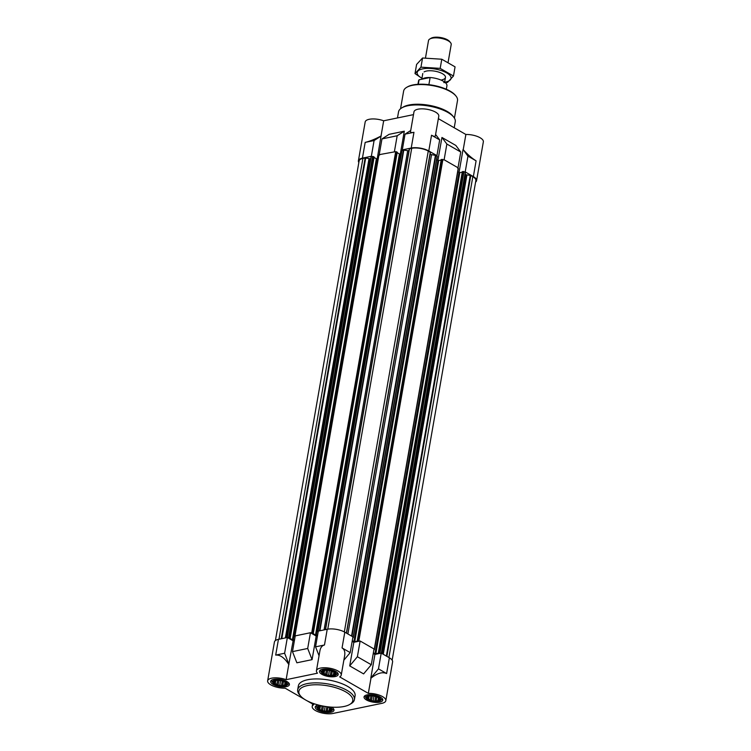 <?xml version="1.0" encoding="UTF-8"?>
<svg xmlns="http://www.w3.org/2000/svg" width="751" height="751" viewBox="0 0 751 751"><rect width="100%" height="100%" fill="white"/><g stroke="black" fill="none" stroke-linecap="round" stroke-linejoin="round"><path stroke-width="1.13" d="M327.136 706.71A6.477 2.46 -170.1 0 1 329.126 707.536L331.031 709.028L330.872 710.333L326.291 711.281A6.477 2.46 -170.1 0 0 328.703 711.15M326.291 711.281L322.977 710.793A6.477 2.46 -170.1 0 0 325.69 711.244M322.977 710.793L320.104 709.723A6.477 2.46 -170.1 0 0 322.395 710.634M320.104 709.723L318.443 708.362A6.477 2.46 -170.1 0 0 319.701 709.488M318.443 708.362L318.433 707.067A6.477 2.46 -170.1 0 0 318.311 708.109M318.433 707.067L320.086 706.193A6.477 2.46 -170.1 0 0 318.621 706.869M320.086 706.193L320.536 706.109A6.477 2.46 -170.1 0 1 322.536 705.968M330.787 708.897A6.477 2.46 -170.1 0 0 329.539 707.771M330.797 710.183A6.477 2.46 -170.1 0 0 330.919 709.151M329.154 711.056A6.477 2.46 -170.1 0 0 330.618 710.39M320.696 705.574A7.548 2.863 -170.1 0 0 317.466 708.381A7.548 2.863 -170.1 0 0 319.119 709.77A7.548 2.863 -170.1 0 0 331.435 710.822A7.548 2.863 -170.1 0 0 328.994 706.926M281.719 685.654L278.067 685.147L273.636 682.603L274.218 681.758L273.796 681.298L275.964 680.481A6.477 2.46 -170.1 0 1 278.377 680.35L278.978 680.387A6.477 2.46 -170.1 0 1 281.691 680.847L282.273 680.997A6.477 2.46 -170.1 0 1 284.563 681.908L286.46 683.41L286.309 684.705L281.719 685.654A6.477 2.46 -170.1 0 0 284.131 685.532M278.414 685.165A6.477 2.46 -170.1 0 0 281.127 685.616M275.542 684.095A6.477 2.46 -170.1 0 0 277.832 685.006M273.88 682.734A6.477 2.46 -170.1 0 0 275.129 683.861M273.871 681.448A6.477 2.46 -170.1 0 0 273.749 682.49M275.514 680.575A6.477 2.46 -170.1 0 0 274.049 681.251M286.225 683.269A6.477 2.46 -170.1 0 0 284.976 682.152M286.234 684.565A6.477 2.46 -170.1 0 0 286.356 683.523M284.582 685.438A6.477 2.46 -170.1 0 0 286.047 684.762M274.547 684.142A7.548 2.863 -170.1 0 0 286.863 685.194A7.548 2.863 -170.1 0 0 280.545 680.181A7.548 2.863 -170.1 0 0 272.895 682.753A7.548 2.863 -170.1 0 0 274.547 684.142M330.515 675.562L326.854 675.055L322.432 672.511L323.005 671.666L322.583 671.206L324.761 670.39A6.477 2.46 -170.1 0 1 327.173 670.258L327.765 670.296A6.477 2.46 -170.1 0 1 330.478 670.746L331.06 670.906A6.477 2.46 -170.1 0 1 333.35 671.816L335.246 673.318L335.096 674.614L330.515 675.562A6.477 2.46 -170.1 0 0 332.918 675.431M327.201 675.074A6.477 2.46 -170.1 0 0 329.914 675.524M324.329 674.004A6.477 2.46 -170.1 0 0 326.619 674.914M322.667 672.643A6.477 2.46 -170.1 0 0 323.916 673.769M322.658 671.356A6.477 2.46 -170.1 0 0 322.536 672.389M324.31 670.483A6.477 2.46 -170.1 0 0 322.846 671.159M335.012 673.178A6.477 2.46 -170.1 0 0 333.763 672.051M335.021 674.473A6.477 2.46 -170.1 0 0 335.143 673.431M333.369 675.346A6.477 2.46 -170.1 0 0 334.833 674.67M323.334 674.051A7.548 2.863 -170.1 0 0 335.65 675.102A7.548 2.863 -170.1 0 0 329.332 670.089A7.548 2.863 -170.1 0 0 321.691 672.661A7.548 2.863 -170.1 0 0 323.334 674.051M375.078 701.19L371.426 700.674L366.995 698.13L367.577 697.285L367.155 696.834L369.323 696.008A6.477 2.46 -170.1 0 1 371.736 695.886L372.336 695.924A6.477 2.46 -170.1 0 1 375.049 696.374L375.631 696.534A6.477 2.46 -170.1 0 1 377.922 697.444L379.818 698.937L379.668 700.242L375.078 701.19A6.477 2.46 -170.1 0 0 377.49 701.058M371.773 700.702A6.477 2.46 -170.1 0 0 374.486 701.152M368.901 699.632A6.477 2.46 -170.1 0 0 371.191 700.542M367.239 698.27A6.477 2.46 -170.1 0 0 368.488 699.397M367.23 696.975A6.477 2.46 -170.1 0 0 367.108 698.017M368.872 696.102A6.477 2.46 -170.1 0 0 367.408 696.778M379.584 698.805A6.477 2.46 -170.1 0 0 378.326 697.679M379.593 700.092A6.477 2.46 -170.1 0 0 379.715 699.05M377.941 700.965A6.477 2.46 -170.1 0 0 379.405 700.289M367.906 699.669A7.548 2.863 -170.1 0 0 380.222 700.721A7.548 2.863 -170.1 0 0 373.904 695.717A7.548 2.863 -170.1 0 0 366.253 698.289A7.548 2.863 -170.1 0 0 367.906 699.669M304.746 699.463L285.127 688.179A12.598 4.778 9.9 0 1 267.647 680.838A12.598 4.778 9.9 0 1 286.131 679.683L317.485 673.196A12.598 4.778 9.9 0 1 316.434 670.746A12.598 4.778 9.9 0 1 329.661 668.202A12.598 4.778 9.9 0 1 341.245 675.074A12.598 4.778 9.9 0 1 339.687 676.895L368.328 693.361A12.598 4.778 9.9 0 1 385.817 700.702L392.595 661.866A12.598 4.778 9.9 0 0 389.365 657.801L381.217 653.117L374.927 654.421L373.247 653.454M371.285 664.729L357.382 656.74L349.713 665.912L363.615 673.9L371.285 664.729L374.036 648.986L360.133 640.997L353.834 642.302L352.163 641.335M343.845 660.204L350.201 652.61L352.942 636.867L344.803 632.182A12.598 4.778 9.9 0 0 327.229 629.254L318.311 631.103L315.561 646.846L319.053 655.745M317.617 635.064L315.476 635.215L312.51 632.98L310.445 632.727L295.227 635.881L292.486 651.624L296.861 662.795L312.069 659.65L307.694 648.47L292.486 651.624M294.533 639.843L292.392 639.983L289.426 637.749L287.361 637.505L278.443 639.354L275.692 655.097C280.104 654.637 284.469 657.763 288.788 664.466L286.131 679.683M267.647 680.838L274.425 642.002A12.598 4.778 9.9 0 1 278.443 639.354M316.434 670.746L319.907 650.854C320.536 647.522 322.066 645.569 324.479 644.996L315.561 646.846M307.694 648.47L310.445 632.727M368.328 693.361L370.985 678.144C377.237 673.187 382.447 671.657 386.615 673.544L378.476 668.859L370.806 678.04L374.927 654.421M381.217 653.117L378.476 668.859M360.133 640.997L357.382 656.74M385.817 700.702A12.598 4.778 9.9 0 1 381.799 703.358L333.003 713.45A12.598 4.778 9.9 0 1 319.231 712.192A12.598 4.778 9.9 0 1 312.209 706.466A12.598 4.778 9.9 0 1 313.768 704.645L307.093 700.805M350.201 652.61L342.052 647.925C344.362 649.352 345.235 651.877 344.662 655.52L341.245 675.074M349.713 665.912L353.834 642.302M317.495 635.768L316.19 636.031L310.923 633.009M312.069 659.65L316.19 636.031M294.411 640.537L293.115 640.81L287.84 637.777M288.788 664.466L293.115 640.81M379.217 154.659L394.913 151.786L379.217 154.659L381.968 138.916L397.176 135.762L404.301 131.2L389.084 134.345L381.968 138.916M410.722 130.505L405.042 134.138L413.961 132.298L411.219 148.041L402.301 149.881L407.699 150.679A2.159 0.817 9.9 0 0 408.957 150.735M325.399 629.638L409.286 148.895L411.698 148.313A11.875 4.506 9.9 0 1 428.258 151.064L430.445 152.425L346.521 633.168L430.445 152.425M347.901 633.957L431.553 154.65A2.159 0.817 9.9 0 1 430.135 154.199M431.553 154.65L436.932 155.645L428.783 150.96A12.598 4.778 9.9 0 0 411.219 148.041M444.123 159.775L458.016 167.764L444.123 159.775L446.864 144.032L460.767 152.021L455.848 145.45L441.945 137.461L446.864 144.032M476.096 160.836C472.032 158.358 467.742 154.64 463.217 149.693L467.957 156.152L476.096 160.836L473.355 176.579L465.207 171.895L464.681 172.007L465.385 172.514L465.216 174.007A2.159 0.817 9.9 0 0 465.77 174.683L470.793 175.518L472.83 176.692A11.875 4.506 9.9 0 1 475.871 180.522L392.153 660.176M473.355 176.579A12.598 4.778 9.9 0 1 476.575 180.644A12.598 4.778 9.9 0 1 475.599 182.089M413.961 132.298C411.557 132.777 410.403 132.589 410.506 131.754L413.97 111.861A12.598 4.778 9.9 0 1 427.206 109.317A12.598 4.778 9.9 0 1 438.791 116.189L435.373 135.743C435.148 136.71 433.862 136.532 431.534 135.218L428.783 150.96M405.042 134.138L402.301 149.881M394.425 151.514L397.176 135.762M467.957 156.152L465.207 171.895M458.016 167.764L460.767 152.021M358.847 162.479A12.598 4.778 9.9 0 1 358.405 160.789A12.598 4.778 9.9 0 1 362.433 158.132L371.351 156.283L374.092 140.54L365.174 142.39L362.433 158.132M377.218 158.893L381.02 136.015C374.974 139.217 369.689 141.338 365.174 142.39M381.02 136.015L383.667 120.798L413.491 114.631M358.405 160.789L365.183 121.953A12.598 4.778 9.9 0 1 383.667 120.798M436.688 159.691L437.908 160.385L441.945 137.461M459.03 172.533L463.029 149.59M463.217 149.693L465.873 134.476A12.598 4.778 9.9 0 1 483.353 141.817L476.575 180.644M438.359 118.658L465.873 134.476M400.302 154.115L404.301 131.2M371.032 156.809L287.126 637.552L371.032 156.809L371.829 156.565L371.351 156.283M275.401 640.565L359.119 160.911A11.875 4.506 9.9 0 1 362.911 158.405L365.136 157.945L370.159 158.78A2.159 0.817 9.9 0 0 370.731 158.527M374.092 140.54L381.217 135.978M436.932 155.645L439.682 139.902L431.534 135.218M439.682 139.902L435.599 134.457M436.406 155.748L437.091 156.471M353.918 641.607L354.725 641.739L438.706 160.517L437.908 160.385L353.918 641.607L352.285 640.669M438.706 160.517L441.166 160.01M441.316 159.634L443.597 159.888M457.49 167.877L458.176 168.599M457.772 171.81L459.8 172.646L462.25 172.139M462.4 171.763L464.681 172.007M371.829 156.565L374.158 157.006L290.111 638.143M374.082 157.447L376.373 158.771L378.119 158.705M378.851 155.391L379.696 154.931M394.913 151.786L397.241 152.237L313.195 633.365M397.166 152.669L399.457 153.993L401.203 153.927M401.935 150.622L402.78 150.153M295.077 636.735L295.162 636.266M318.161 631.957L318.246 631.488M352.792 637.759L352.876 637.233M354.725 641.739L357.579 641.007M359.607 641.101L358.086 640.556L357.26 640.772L357.56 641.157M373.876 649.878L373.97 649.362M373.369 652.788L375.002 653.727L458.992 172.514M378.645 653.276L375.002 653.727M378.664 653.126L380.691 653.229M297.687 689.756L298.372 685.823A28.791 10.927 9.9 0 1 317.326 678.932A28.791 10.927 9.9 0 1 347.713 686.433A28.791 10.927 9.9 0 1 355.092 695.717L354.406 699.66A28.791 10.927 -170.1 0 0 327.924 683.945A28.791 10.927 -170.1 0 0 297.687 689.756A28.791 10.927 -170.1 0 0 299.405 694.609L300.513 695.924A27.346 10.373 -170.1 0 0 305.882 700.139A27.346 10.373 -170.1 0 0 349.656 704.504A27.346 10.373 -170.1 0 0 327.596 685.794A27.346 10.373 -170.1 0 0 300.513 695.924M318.283 704.992A9.5 3.605 -170.1 0 0 315.26 706.991A9.5 3.605 -170.1 0 0 317.692 710.061A9.5 3.605 -170.1 0 0 327.718 712.539A9.5 3.605 -170.1 0 0 333.979 710.258A9.5 3.605 -170.1 0 0 331.435 707.132M273.129 684.433A9.5 3.605 -170.1 0 0 283.155 686.912A9.5 3.605 -170.1 0 0 289.407 684.64A9.5 3.605 -170.1 0 0 280.667 679.458A9.5 3.605 -170.1 0 0 270.689 681.373A9.5 3.605 -170.1 0 0 273.129 684.433M321.916 674.342A9.5 3.605 -170.1 0 0 331.942 676.82A9.5 3.605 -170.1 0 0 338.194 674.548A9.5 3.605 -170.1 0 0 329.464 669.357A9.5 3.605 -170.1 0 0 319.485 671.281A9.5 3.605 -170.1 0 0 321.916 674.342M366.479 699.97A9.5 3.605 -170.1 0 0 376.514 702.438A9.5 3.605 -170.1 0 0 382.766 700.167A9.5 3.605 -170.1 0 0 374.026 694.985A9.5 3.605 -170.1 0 0 364.047 696.9A9.5 3.605 -170.1 0 0 366.479 699.97M288.985 664.428L284.61 653.248L275.692 655.097M284.61 653.248L287.361 637.505M380.222 700.721L381.405 699.857A8.636 3.276 -170.1 0 0 382.118 698.843A8.636 3.276 -170.1 0 0 382.137 698.496M365.211 695.539A8.636 3.276 -170.1 0 0 365.108 695.867A8.636 3.276 -170.1 0 0 365.437 697.069L366.253 698.289M331.435 710.822L332.618 709.948A8.636 3.276 -170.1 0 0 333.331 708.935A8.636 3.276 -170.1 0 0 333.341 708.587M316.424 705.63A8.636 3.276 -170.1 0 0 316.321 705.959A8.636 3.276 -170.1 0 0 316.64 707.16L317.466 708.381M286.863 685.194L288.055 684.33A8.636 3.276 -170.1 0 0 288.769 683.307A8.636 3.276 -170.1 0 0 288.778 682.969M271.853 680.012A8.636 3.276 -170.1 0 0 271.749 680.34A8.636 3.276 -170.1 0 0 272.078 681.542L272.895 682.753M335.65 675.102L336.842 674.238A8.636 3.276 -170.1 0 0 337.556 673.215A8.636 3.276 -170.1 0 0 337.565 672.868M320.639 669.92A8.636 3.276 -170.1 0 0 320.536 670.249A8.636 3.276 -170.1 0 0 320.865 671.45L321.691 672.661M370.956 695.867L370.29 699.725M369.182 695.999L368.563 699.538M368.638 696.205L368.234 698.543M367.69 696.637L367.577 697.285M379.433 698.655L379.33 699.237M378.795 698.073L378.41 700.232M378.42 697.735L377.837 701.077M376.824 696.937L376.167 700.702M375.641 696.534L374.815 701.237M373.951 696.139L373.191 700.514M372.261 695.905L371.426 700.674M322.17 705.968L321.494 709.817M320.386 706.1L319.776 709.629M319.851 706.297L319.438 708.634M318.903 706.738L318.79 707.376M330.647 708.756L330.543 709.338M329.999 708.174L329.623 710.324M329.633 707.836L329.041 711.178M328.027 707.029L327.38 710.793M326.845 706.672L326.028 711.338M325.127 706.428L324.404 710.606M323.446 706.137L322.639 710.765M277.598 680.34L276.931 684.189M275.824 680.472L275.204 684.011M275.279 680.678L274.875 683.006M274.331 681.11L274.218 681.758M286.075 683.128L285.981 683.71M285.436 682.546L285.061 684.705M285.061 682.208L284.479 685.55M283.465 681.41L282.808 685.165M282.282 681.007L281.465 685.71M280.592 680.603L279.832 684.978M278.903 680.368L278.067 685.147M326.394 670.249L325.718 674.098M324.61 670.38L323.991 673.91M324.075 670.587L323.662 672.915M323.118 671.018L323.005 671.666M334.871 673.037L334.768 673.619M334.223 672.455L333.848 674.614M333.848 672.117L333.266 675.459M332.252 671.31L331.595 675.074M331.069 670.915L330.252 675.618M329.389 670.512L328.619 674.886M327.689 670.277L326.854 675.055M454.43 118.142L457.509 100.503A27.346 10.373 -170.1 0 0 455.866 95.903L455.322 95.246A26.632 10.101 -170.1 0 0 432.416 85.192A26.632 10.101 -170.1 0 0 407.474 86.891L406.723 87.323A27.346 10.373 -170.1 0 0 403.625 91.106L400.546 108.735M455.866 95.903A27.346 10.373 -170.1 0 0 432.351 85.586A27.346 10.373 -170.1 0 0 406.723 87.323M454.214 127.773L455.266 121.746A28.791 10.927 -170.1 0 0 453.538 116.893L452.44 115.579A27.346 10.373 -170.1 0 0 428.915 105.262A27.346 10.373 -170.1 0 0 403.296 106.999L401.813 107.872A28.791 10.927 -170.1 0 0 398.546 111.843L397.476 117.945M453.538 116.893A28.791 10.927 -170.1 0 0 428.783 106.032A28.791 10.927 -170.1 0 0 401.813 107.872M349.656 704.504L351.139 703.631A28.791 10.927 -170.1 0 0 354.406 699.66M446.319 89.247L446.92 85.821A14.391 5.464 -170.1 0 0 430.126 77.513L428.877 84.666M430.126 77.513L419.067 79.803L418.288 84.281M419.067 79.803A14.391 5.464 -170.1 0 0 418.56 80.864L417.96 84.3M429.947 77.55A11.518 4.365 -170.1 0 0 422.278 79.137M448.131 62.155L451.201 44.544A11.518 4.365 -170.1 0 0 450.516 42.61L449.502 41.399A10.195 3.868 -170.1 0 0 440.734 37.55A10.195 3.868 -170.1 0 0 431.187 38.198L429.825 38.996A11.518 4.365 -170.1 0 0 428.511 40.582L425.498 57.874M450.516 42.61A11.518 4.365 -170.1 0 0 440.612 38.263A11.518 4.365 -170.1 0 0 429.825 38.996M415.003 73.589L416.598 64.436L422.55 58.005L441.785 59.226L455.059 66.858L453.463 76.011L440.18 68.379L420.954 67.168L415.003 73.589L421.931 78.292M443.803 82.591L447.512 82.432L453.463 76.011M441.785 59.226L440.18 68.379M422.55 58.005L420.954 67.168M441.785 79.878A11.518 4.365 -170.1 0 0 444.77 75.513A11.518 4.365 -170.1 0 0 434.867 71.167A11.518 4.365 -170.1 0 0 424.08 71.899M444.789 82.197A17.198 6.524 -170.1 0 0 445.568 82.056A17.198 6.524 -170.1 0 0 446.535 72.809A17.198 6.524 -170.1 0 0 422.409 68.942A17.198 6.524 -170.1 0 0 421.94 78.264M327.229 629.254L324.479 644.996M389.365 657.801L386.615 673.544M344.803 632.182L342.052 647.925M278.987 639.232L362.911 158.405M281.221 638.772L365.136 157.945M281.803 638.65L365.69 157.982M285.371 637.918L368.976 158.874M285.953 637.796L369.53 158.912M286.582 637.665L370.159 158.78M287.295 637.515L371.21 156.687M288.628 637.618L372.609 156.396M289.426 637.749L373.416 156.527M290.102 638.134L374.082 156.921M292.392 639.983L376.373 158.771M293.19 640.124L377.18 158.902M294.918 636.313L378.908 155.1M311.712 632.84L395.693 151.627M312.51 632.98L396.5 151.758M313.186 633.365L397.166 152.143M315.476 635.215L399.457 153.993M316.274 635.346L400.264 154.124M318.002 631.544L401.992 150.322M319.475 630.859L403.39 150.031M319.898 630.774L403.803 150.031M324.066 629.911L407.699 150.679M325.549 629.601L409.464 148.773M327.774 629.15L411.698 148.313M344.334 631.92L428.258 151.064M346.38 633.084L430.295 152.237M351.543 636.059L435.449 155.297M351.928 636.275L435.843 155.429M353.139 637.383L437.129 156.161M357.354 640.706L441.335 159.494M358.086 640.556L442.076 159.334M358.894 640.687L442.874 159.475M374.223 649.512L458.213 168.29M375.81 653.868L459.8 172.646M378.438 652.835L462.428 171.613M379.171 652.685L463.16 171.463M379.978 652.816L463.958 171.594M381.32 653.173L465.245 172.326M381.48 653.267L465.385 172.514M381.564 653.314L465.216 174.007M382.175 653.67L465.77 174.683M382.747 653.999L466.343 175.011M383.263 654.29L466.887 175.161M386.352 656.074L470.248 175.368M386.868 656.365L470.793 175.518M388.905 657.538L472.83 176.692M312.209 706.466L312.641 703.997M290.177 638.228L374.158 157.006M294.739 636.435L378.72 155.213M313.261 633.459L397.241 152.237M317.823 631.657L401.804 150.444M325.38 629.638L409.286 148.895M353.289 637.571L437.27 156.349M357.26 640.772L441.25 159.55M374.373 649.69L458.363 168.477M378.344 652.891L462.334 171.669M422.775 73.495L421.771 79.24M445.456 77.447L444.648 82.094"/></g></svg>
